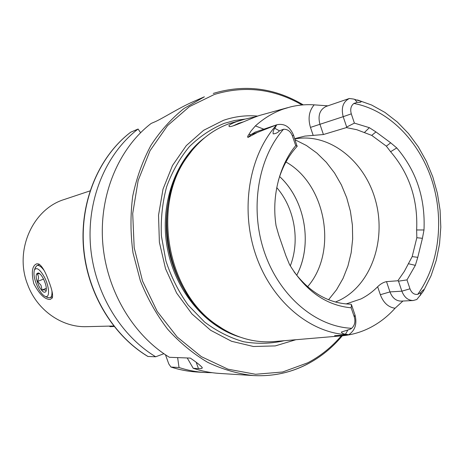 <?xml version="1.0" encoding="UTF-8"?>
<svg xmlns="http://www.w3.org/2000/svg" width="464" height="464" viewBox="0 0 464 464"><rect width="100%" height="100%" fill="white"/><g stroke="black" fill="none" stroke-linecap="round" stroke-linejoin="round"><path stroke-width="0.7" d="M287.657 107.677L259.028 115.594C248.147 119.515 231.698 127.501 229.181 126.544L228.949 125.564C229.958 124.451 232.615 123.105 236.918 121.533L244.992 119.138L256.377 116.563M243.664 121.8L238.734 123.285L233.212 125.837M36.911 263.767L38.744 263.999C42.073 265.982 45.46 271.817 48.906 281.497C52.096 289.814 53.198 295.33 52.223 298.056L50.182 299.442C44.851 299.558 39.388 294.286 33.791 283.626C31.111 272.095 32.155 265.478 36.911 263.767M113.697 325.995L86.698 326.668C62.043 327.636 36.929 310.219 27.608 284.496C14.036 250.45 32.776 208.916 64.392 199.445L90.01 190.895M278.255 180.983C282.274 167.139 288.556 155.602 297.105 146.38L293.555 135.192C289.896 126.666 284.316 123.198 276.828 124.77L257.387 132.443L248.025 137.414C247.306 137.17 247.567 136.23 248.814 134.589L251.036 130.999L255.391 125.918C263.871 118.279 273.157 112.671 283.249 109.086L290.319 106.958C298.184 105.015 306.141 104.313 314.186 104.852L327.828 105.844M406.98 279.896L398.506 281.172L401.865 291.172L389.969 291.908L380.341 294.715L377.644 286.746C380.445 283.974 383.397 282.269 386.5 281.631L397.845 280.766L404.301 271.44L412.177 256.609L417.774 257.334L415.344 265.35L406.98 279.896L409.973 288.811L401.865 291.172C404.243 297.308 408.007 300.423 413.163 300.533L416.811 299.5L422.762 292.042C425.911 287.291 422.414 290.516 420.842 292.558L417.768 294.327C439.402 264.062 444.529 218.869 431.717 179.754C418.812 140.708 388.426 109.864 353.87 103.455L357.222 102.306C359.617 102.625 360.992 102.347 361.352 101.477L353.533 99.041L349.346 98.484L347.565 99.087M354.328 317.051L354.983 314.911C357.245 323.75 355.163 330.356 348.737 334.741L345.506 334.173C343.459 334.028 342.067 333.326 341.324 332.079L350.488 329.127L351.7 328.286C354.728 325.386 355.604 321.645 354.328 317.051L351.173 307.818L351.463 304.616L350.813 304.181C328.953 303.636 310.016 292.83 294.014 271.771M341.951 335.205L341.504 335.861L334.596 335.681L348.737 334.741M296.699 275.314C312.985 244.557 305.295 200.1 279.624 176.564M307.58 286.74C337.972 252.062 326.238 184.457 285.94 161.994M335.42 302.047L339.845 300.092C371.339 284.594 386.529 239.876 375.527 200.477C364.855 160.973 329.266 132.472 294.831 138.927M241.692 120.025L229.866 123.424C212.663 129.543 198.29 140.923 186.743 157.557C151.89 205.401 166.953 291.299 216.004 324.429C234.964 337.763 254.782 343.441 275.459 341.452L340.263 335.953M257.653 116.087C246.019 115.084 234.61 116.499 223.416 120.338L203.621 130.314L186.302 145.603L172.475 165.544L163.009 189.173L158.531 215.232L159.384 242.266L165.538 268.72L176.633 293.068L191.986 313.96L210.656 330.287L231.542 341.278L253.466 346.504L275.268 345.906L295.87 339.718M307.661 363.967C290.824 372.743 272.693 376.606 253.257 375.556L219.571 373.433C210.737 372.876 201.956 371.171 193.233 368.317L198.47 368.619C200.912 368.758 202.176 368.52 202.263 367.9C201.741 366.461 197.763 363.19 190.333 358.092L169.435 357.297C133 335.199 106.308 290.238 102.701 242.394C99.163 194.538 118.859 148.213 151.177 123.43L154.489 122.015C161.942 118.929 178.872 107.874 193.65 101.477L204.38 96.808L184.028 108.477C171.407 118.587 160.37 130.889 150.933 145.383C142.616 160.938 136.544 177.857 132.721 196.139C130.309 214.89 130.407 233.833 133.029 252.979L140.343 280.755C147.442 298.509 156.554 314.679 167.69 329.26C179.771 342.652 193.07 353.661 207.588 362.285C222.529 369.402 237.748 373.827 253.257 375.556C272.629 376.6 290.702 372.749 307.481 363.996M294.727 138.62L304.871 136.103L323.414 134.531L346.388 127.6L346.683 127.055L354.397 123.117L351.294 113.86C350.047 109.289 350.906 105.821 353.87 103.455M412.177 256.609L416.829 237.725L416.637 229.97C418.035 199.7 409.358 173.617 390.607 151.734L386.355 146.16L371.722 135.389L356.787 129.711L346.388 127.6M377.644 286.746C372.65 291.81 367.094 295.875 360.969 298.944L346.045 303.961M341.504 335.861L342.966 335.727C352.727 334.683 361.961 331.905 370.655 327.387C379.772 322.602 387.91 316.228 395.055 308.253L402.856 301.09M348.679 334.735L348.667 334.735C311.083 333.773 272.304 302.168 256.128 255.89C239.876 209.664 248.977 155.283 276.666 124.886L276.712 124.81M417.774 257.334L422.426 238.305L416.829 237.725M409.973 288.811C411.661 293.01 414.259 294.849 417.768 294.327M422.426 238.305L423.992 229.97C425.43 198.25 416.347 170.903 396.755 147.923L390.682 142.808L375.944 131.921L369.356 127.687L354.397 123.117M293.555 135.192L292.366 135.842C290.516 131.306 287.57 129.114 283.521 129.259L279.473 130.831C277.774 132.716 275.674 133.731 273.168 133.87C272.867 131.938 273.412 130.082 274.81 128.302L276.666 124.886M292.366 135.842L295.73 145.673C283.092 160.3 270.651 190.866 276.068 225.748L278.736 235.091L285.894 255.728L289.53 264.584C305.596 291.021 326.146 305.434 351.173 307.818M375.944 131.921L371.722 135.389M386.355 146.16L390.682 142.808M148.01 356.485L147.848 356.451C112.485 335.223 86.791 292.239 83.381 246.488C80.052 200.726 99.157 156.252 130.651 132.223L138.086 129.027C106.355 153.277 87.023 198.418 90.434 244.975C93.914 291.525 119.99 335.252 155.695 356.775L148.01 356.485C112.723 335.281 86.994 292.245 83.584 246.419C80.243 200.581 99.36 156.113 130.755 132.165M163.891 353.713L155.695 356.775M138.086 129.027L140.586 132.698M177.631 357.611L179.029 367.517L170.955 367.041L168.78 363.921L165.468 354.78M179.029 367.517C187.589 370.295 196.208 371.96 204.885 372.505L212.21 372.702M193.233 368.317L187.224 357.97M354.983 314.911L351.463 304.616M398.506 281.172L397.845 280.766M297.267 146.05L295.73 145.673M314.186 104.852C309.041 110.85 307.8 118.366 310.468 127.397L343.192 116.679L346.683 127.055M351.294 113.86L343.192 116.679C340.982 107.845 343.029 101.778 349.346 98.484M38.239 288.179C40.559 292.529 42.833 295.237 45.049 296.316C50.037 298.897 49.631 286.729 44.242 276.84C39.852 269.253 36.586 266.945 34.446 269.92C33.188 274.236 34.452 280.326 38.239 288.179M47.345 297.436L49.932 297.836C51.516 297.151 52.188 294.901 51.951 291.079M39.811 273.777L37.05 273.853C38.767 275.767 38.941 278.296 37.578 281.445L40.994 285.238L42.056 289.994C44.909 289.722 46.249 290.081 46.069 291.073L46.191 290.789M43.314 278.591C41.696 275.587 40.13 273.714 38.611 272.977C35.165 273.197 35.339 277.704 39.127 286.503C42.172 291.821 44.463 293.445 45.994 291.369C46.87 288.37 45.977 284.107 43.314 278.591M44.092 270.402C41.232 266.591 38.86 264.961 36.958 265.518L35.223 267.792M46.336 288.26L42.056 289.994M43.552 279.055L37.578 281.445M114.08 326.482L110.333 326.656M255.101 132.153L250.983 134.606L248.025 137.414M248.814 134.589L250.983 134.606L257.387 132.443M420.842 292.558L420.262 295.614M290.29 265.901C300.225 240.619 294.605 208.11 276.759 187.607M328.564 299.744L336.539 289.762L343.041 278.429L347.942 266.005L351.167 252.781L352.663 239.047L352.402 225.092L350.401 211.224L346.701 197.728L341.382 184.892L334.544 172.997L326.325 162.307L316.883 153.068L306.414 145.499L295.133 139.809M192.49 149.907L185.583 158.914C151.177 206.149 166.025 290.835 214.443 323.547L224.008 329.672M204.798 137.634C175.531 159.512 159.558 203.911 167.133 246.999C174.667 290.087 204.792 326.407 239.755 337.021M194.984 147.018C172.504 170.735 161.716 209.502 168.217 246.807C174.795 284.096 198.128 316.889 227.337 331.534M245.352 119.051L234.68 120.483L224.222 123.366C211.445 128.65 199.816 136.428 189.329 146.688C179.771 158.241 172.214 171.57 166.651 186.679C162.423 202.513 160.672 218.933 161.391 235.938L165.926 260.93C171.233 277.089 178.646 291.815 188.158 305.115L204.583 322.051C216.868 331.238 229.877 337.804 243.612 341.742C257.45 344.085 270.97 343.743 284.188 340.709M213.249 93.426L213.278 93.415C244.638 84.013 274.647 87.835 303.294 104.881M302.064 104.98C274.056 88.775 244.835 85.266 214.403 94.453L189.457 106.61L167.55 125.611L150.052 150.667L138.15 180.525L132.71 213.527L134.183 247.724L142.529 281.027L157.209 311.408L177.248 337.073L201.33 356.636L227.952 369.176L255.554 374.274L282.628 371.995L307.835 362.773C320.543 356.074 331.69 347.107 341.284 335.878M283.521 129.259C257.735 158.346 249.47 209.566 264.741 253.147C279.949 296.774 316.233 326.853 351.7 328.286M171.083 367.065C179.551 369.808 188.071 371.444 196.655 371.989C188.024 371.444 179.458 369.796 170.955 367.041M198.47 368.619L196.237 362.407M347.82 330.078L345.506 334.173M380.341 294.715C383.386 302.743 388.287 307.255 395.055 308.253M413.163 300.533L401.157 301.113C396.041 301.014 392.312 297.94 389.969 291.908L386.5 281.631M263.848 129.183L255.391 125.918M274.81 128.302L279.473 130.831M310.468 127.397L313.212 135.476M348.058 98.919L326.18 106.407C319.824 109.533 317.724 115.437 319.882 124.114L323.414 134.531M354.566 99.255L357.222 102.306M369.356 127.687L364.414 132.507M415.344 265.35L408.326 263.703M396.755 147.923L390.607 151.734M423.992 229.97L416.637 229.97M39.249 264.254L38.744 263.999M52.484 297.314L52.223 298.056M254.904 132.217L276.828 124.77M279.624 176.569C305.341 200.309 312.956 244.342 296.693 275.309M224.1 329.724L216.004 324.429M192.56 149.82L186.743 157.557M357.483 99.975L371.606 105.015L384.981 112.439L397.358 122.038L408.511 133.557L418.238 146.734L426.381 161.286L432.808 176.917L437.395 193.32L440.081 210.18L440.8 227.169L439.536 243.971L436.282 260.252L431.091 275.691L424.015 289.965M196.655 371.989L204.885 372.505M307.719 363.938C320.926 356.955 332.456 347.571 342.304 335.791M202.263 367.9L201.997 367.146M45.049 296.316L47.809 297.656M52.589 296.74L50.06 297.784M38.918 273.134L38.611 272.977M46.168 290.864L45.994 291.369M38.947 264.741L36.958 265.518M34.446 269.92L35.508 267.02M110.473 326.72L109.104 326.111"/></g></svg>
